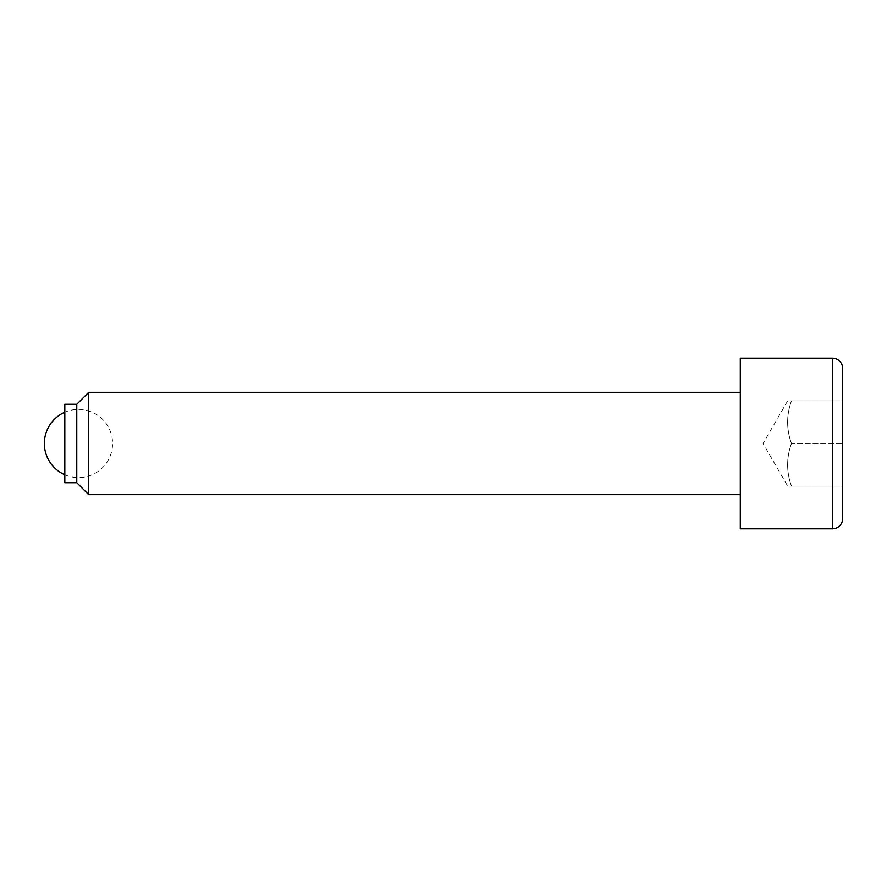 <?xml version="1.0" encoding="UTF-8"?>
<svg xmlns="http://www.w3.org/2000/svg" width="887" height="887" viewBox="0 0 887 887"><rect width="100%" height="100%" fill="white"/><g stroke="black" fill="none" stroke-linecap="round" stroke-linejoin="round"><path stroke-width="0.67" stroke-dasharray="4.43 3.33" d="M64.818 474.767A34.116 34.116 0 0 0 112.582 443.5A34.116 34.116 0 0 0 64.818 412.233M76.759 404.272L76.759 482.728M64.818 404.272L64.818 482.728M88.7 392.331L88.7 494.669M740.301 392.331L740.301 494.669L740.301 392.331M740.301 358.215L740.301 528.785M791.481 486.12C786.348 486.12 786.348 486.12 791.481 486.12L842.65 486.12L842.65 400.88L791.481 400.88C786.348 415.083 786.348 429.297 791.481 443.5C786.348 457.703 786.348 471.917 791.481 486.12L842.65 486.12L842.65 400.88L791.481 400.88C786.348 400.88 786.348 400.88 791.481 400.88C786.348 400.88 786.348 400.88 791.481 400.88C786.348 415.083 786.348 429.297 791.481 443.5L842.65 443.5L791.481 443.5C786.348 457.703 786.348 471.917 791.481 486.12C786.348 486.12 786.348 486.12 791.481 486.12M787.667 400.88L763.064 443.5L787.667 486.12M832.416 358.215L832.416 528.785"/><path stroke-width="1.33" d="M64.818 412.233A34.116 34.116 0 0 0 64.818 474.767M740.301 392.331L88.7 392.331L76.759 404.272L64.818 404.272L64.818 482.728L76.759 482.728L88.7 494.669L740.301 494.669M832.416 358.215L740.301 358.215L740.301 528.785L832.416 528.785A10.234 10.234 0 0 0 842.65 518.551L842.65 368.449A10.234 10.234 0 0 0 832.416 358.215L832.416 528.785M842.65 368.449L842.65 518.551M88.7 494.669L88.7 392.331M76.759 482.728L76.759 404.272"/></g></svg>
